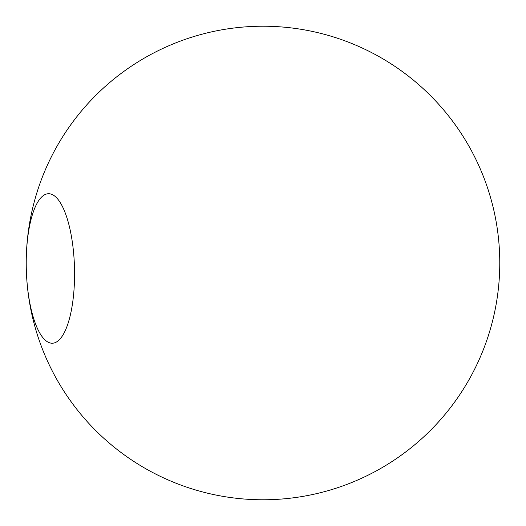 <?xml version="1.0" encoding="UTF-8"?>
<svg xmlns="http://www.w3.org/2000/svg" width="526" height="526" viewBox="0 0 526 526"><rect width="100%" height="100%" fill="white"/><g stroke="black" fill="none" stroke-linecap="round" stroke-linejoin="round"><path stroke-width="0.79" d="M72.733 244.971A74.771 24.097 88.5 0 1 52.317 343.222A74.771 24.097 88.5 0 1 26.307 269.095A74.771 24.097 88.5 0 1 48.471 193.726A74.771 24.097 88.5 0 1 72.733 244.971M256.905 26.3A236.779 236.779 0 0 0 61.062 386.63A236.779 236.779 0 0 0 471.033 376.07A236.779 236.779 0 0 0 256.905 26.3"/></g></svg>
